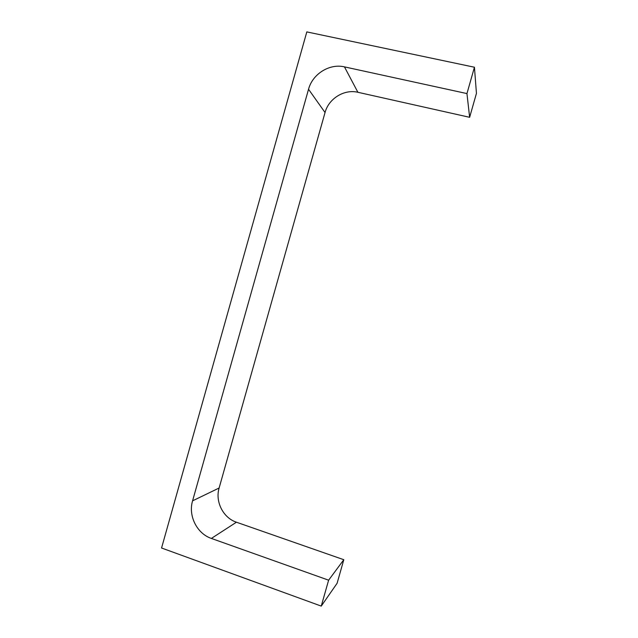 <?xml version="1.0" encoding="UTF-8"?>
<svg xmlns="http://www.w3.org/2000/svg" width="638" height="638" viewBox="0 0 638 638"><rect width="100%" height="100%" fill="white"/><g stroke="black" fill="none" stroke-linecap="round" stroke-linejoin="round"><path stroke-width="0.96" d="M469.632 117.304L357.894 92.287C344.233 88.929 328.666 98.611 325.045 112.527L219.121 488.006L192.58 500.838L308.537 89.264C312.5 74.008 329.503 63.298 344.448 66.87L466.952 93.579L474.441 67.229L476.442 93.379L469.632 117.304L466.952 93.579M321.249 606.1L328.618 580.189L343.802 559.709L337.095 583.291L321.249 606.1L161.558 548.002L306.814 31.9L474.441 67.229M328.618 580.189L211.369 538.432C196.911 533.599 188.058 515.735 192.58 500.838M343.802 559.709L236.427 522.211L211.369 538.432M219.121 488.006C214.99 501.604 223.148 517.865 236.427 522.211M325.045 112.527L308.537 89.264M357.894 92.287L344.448 66.87"/></g></svg>
